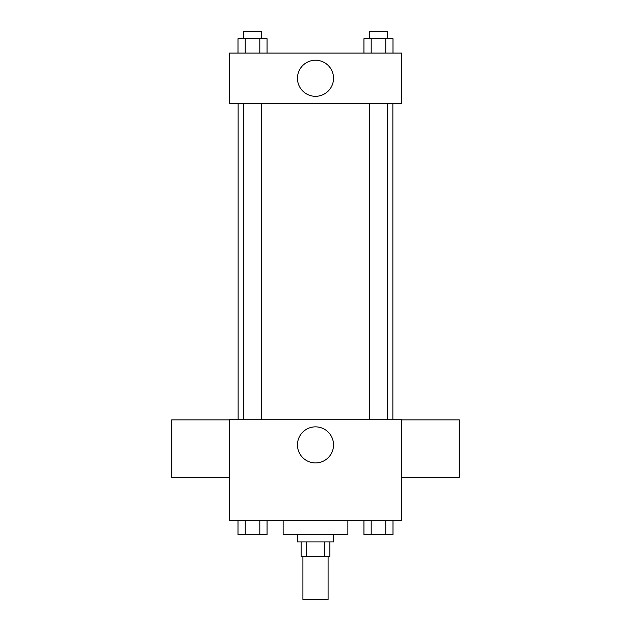 <?xml version="1.0" encoding="UTF-8"?>
<svg xmlns="http://www.w3.org/2000/svg" width="631" height="631" viewBox="0 0 631 631"><rect width="100%" height="100%" fill="white"/><g stroke="black" fill="none" stroke-linecap="round" stroke-linejoin="round"><path stroke-width="0.95" d="M302.919 556.321L302.919 599.45L328.081 599.45L328.081 556.321M324.72 541.942L324.72 556.321L301.121 556.321L301.121 541.942M324.72 556.321L329.879 556.321L329.879 541.942M333.468 534.749L333.468 541.942L297.532 541.942L297.532 534.749M306.28 541.942L306.28 556.321M283.153 520.378L283.153 534.749L347.847 534.749L347.847 520.378M401.766 520.378L229.234 520.378L229.234 419.733L401.766 419.733L401.766 520.378M333.531 444.894A18.031 18.031 0 0 1 306.485 460.512A18.031 18.031 0 0 1 306.485 429.277A18.031 18.031 0 0 1 333.531 444.894M401.766 477.359L459.273 477.359L459.273 419.852L401.766 419.852M229.234 419.852L171.727 419.852L171.727 477.359L229.234 477.359M392.853 103.437L392.853 419.733M369.49 419.733L369.49 103.437M261.51 103.437L261.51 419.733M401.766 103.437L229.234 103.437L229.234 53.114L401.766 53.114L401.766 103.437M333.531 78.276A18.031 18.031 0 0 1 306.485 93.893A18.031 18.031 0 0 1 306.485 62.658A18.031 18.031 0 0 1 333.531 78.276M392.995 53.114L392.995 38.736L363.945 38.736L363.945 53.114M385.738 38.736L385.738 53.114M371.209 38.736L371.209 53.114M369.49 38.736L369.49 31.55L387.458 31.55L387.458 38.736M267.055 53.114L267.055 38.736L238.005 38.736L238.005 53.114M259.791 38.736L259.791 53.114M245.262 38.736L245.262 53.114M243.542 38.736L243.542 31.55L261.51 31.55L261.51 38.736M392.995 520.378L392.995 534.749L363.945 534.749L363.945 520.378M385.738 520.378L385.738 534.749M371.209 520.378L371.209 534.749M387.458 534.749L369.49 534.749M267.055 520.378L267.055 534.749L238.005 534.749L238.005 520.378M259.791 520.378L259.791 534.749M245.262 520.378L245.262 534.749M261.51 534.749L243.542 534.749M238.147 103.437L238.147 419.733M387.458 419.733L387.458 103.437M243.542 103.437L243.542 419.733"/></g></svg>
